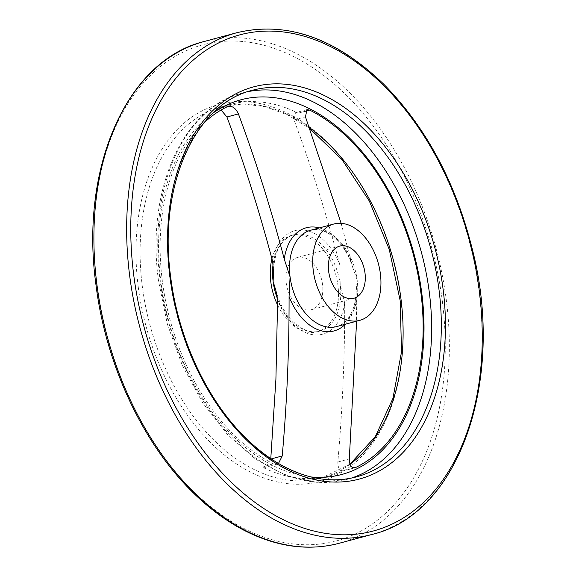 <?xml version="1.0" encoding="UTF-8"?>
<svg xmlns="http://www.w3.org/2000/svg" width="576" height="576" viewBox="0 0 576 576"><rect width="100%" height="100%" fill="white"/><g stroke="black" fill="none" stroke-linecap="round" stroke-linejoin="round"><path stroke-width="0.43" stroke-dasharray="2.88 2.16" d="M349.999 464.263A192.254 125.971 -105.1 0 1 321.545 478.066L330.098 475.762A192.254 125.971 -105.1 0 0 343.958 470.671C339.984 471.413 337.939 468.526 337.831 462.024C342.511 409.183 344.801 356.206 344.7 303.091L340.2 284.465L339.79 264.744C326.722 215.1 311.465 166.846 294.012 119.974L295.452 112.73L298.166 113.17L305.179 111.283M271.231 458.914L265.327 467.359L262.166 467.042L273.636 463.961L276.797 464.278L278.489 463.471M273.636 463.961A192.254 125.971 -105.1 0 1 162.374 281.282A192.254 125.971 -105.1 0 1 204.084 122.81M341.129 223.322L352.85 267.869L357.156 279.907L356.141 292.63L356.602 321.206M228.449 106.229L216.367 109.534A192.254 125.971 -105.1 0 1 230.234 104.443A192.254 125.971 -105.1 0 1 298.166 113.17M216.979 109.31L221.105 110.002M330.098 475.762A192.254 125.971 -105.1 0 1 262.166 467.042M354.247 467.906L343.375 470.894L354.845 467.806M272.016 258.523A49.882 32.688 -105.1 0 1 291.413 235.426A49.882 32.688 -105.1 0 1 335.93 275.105A49.882 32.688 -105.1 0 1 317.326 331.769A49.882 32.688 -105.1 0 1 277.848 305.554M322.531 284.4A27.022 17.705 74.9 0 0 297.353 257.501A27.022 17.705 74.9 0 0 287.273 288.194A27.022 17.705 74.9 0 0 311.386 309.686A27.022 17.705 74.9 0 0 322.531 284.4M294.012 119.974L305.482 116.892M310.889 476.935A194.011 127.123 -105.1 0 1 160.826 281.326A194.011 127.123 -105.1 0 1 213.034 113.062M319.342 227.916A53.417 34.999 -105.1 0 1 351.353 262.102M356.148 299.549A53.417 34.999 -105.1 0 1 345.254 324.259M337.831 462.024L349.301 458.935M273.096 264.139A49.882 32.688 -105.1 0 1 293.71 234.806A49.882 32.688 -105.1 0 1 340.2 284.465A49.882 32.688 -105.1 0 1 319.615 331.15A49.882 32.688 -105.1 0 1 277.538 298.966M272.707 261.763A53.582 35.107 -105.1 0 1 301.975 229.91A53.582 35.107 -105.1 0 1 339.79 264.744M352.85 267.869C345.578 242.338 324.49 225.446 310.658 230.249A49.882 32.688 -105.1 0 1 357.156 279.907A49.882 32.688 -105.1 0 1 336.571 326.592C340.531 325.541 344.081 323.179 347.22 319.507C352.541 313.106 355.522 304.142 356.141 292.63M351.497 478.058A200.182 131.162 -105.1 0 1 346.666 479.513A200.182 131.162 -105.1 0 1 160.085 280.224A200.182 131.162 -105.1 0 1 242.69 92.887A200.182 131.162 -105.1 0 1 247.594 91.721M344.7 303.091A53.582 35.107 -105.1 0 1 315.432 334.944A53.582 35.107 -105.1 0 1 277.625 300.118M169.776 277.625A200.182 131.162 -105.1 0 1 252.382 90.281L242.69 92.887C182.117 107.683 145.908 191.045 158.537 280.987L167.335 324.108L182.297 365.4L202.702 402.854L227.57 434.657L255.758 459.266L285.962 475.459L316.786 482.371L346.666 479.513L356.357 476.906A200.182 131.162 -105.1 0 1 169.776 277.625M236.894 32.702A259.805 170.237 -105.1 0 1 468.756 239.386A259.805 170.237 -105.1 0 1 371.844 534.485M204.142 41.515A259.805 170.237 -105.1 0 1 436.01 248.191A259.805 170.237 -105.1 0 1 339.091 543.298M96.768 285.307A256.896 168.329 -105.1 0 1 327.924 78.754A256.896 168.329 -105.1 0 1 383.789 514.865A256.896 168.329 -105.1 0 1 96.768 285.307M138.276 287.15A195.163 127.879 -105.1 0 1 313.884 130.226A195.163 127.879 -105.1 0 1 356.328 461.542A195.163 127.879 -105.1 0 1 138.276 287.15M349.956 464.155L321.545 478.066A192.254 125.971 -105.1 0 1 142.351 286.668A192.254 125.971 -105.1 0 1 221.688 106.747A192.254 125.971 -105.1 0 1 309.125 127.354M216.367 109.534L227.837 106.452M306.922 109.642L295.452 112.73M276.797 464.278L265.327 467.359M291.413 235.426L293.71 234.806C281.153 238.91 274.406 251.186 273.463 271.656M317.326 331.769L319.615 331.15C314.28 332.582 308.621 331.783 302.63 328.759L293.141 321.775C285.185 313.862 279.468 303.581 275.99 290.916M230.234 104.443L221.688 106.747L242.921 103.939L265.054 106.646L287.453 114.833L309.449 128.282M339.804 246.089L297.353 257.501M353.837 298.274L311.386 309.686"/><path stroke-width="0.86" d="M305.179 111.283L309.636 110.081L306.922 109.642L305.482 116.892L341.129 223.322M278.489 463.471L282.218 455.962C286.927 402.97 289.21 349.841 289.066 296.568L290.074 276.934L284.27 259.121C271.202 209.311 255.917 160.906 238.406 113.911C235.75 108.101 232.229 105.617 227.837 106.452A192.254 125.971 -105.1 0 0 204.084 122.81M228.449 106.229L227.837 106.452M309.636 110.081A192.254 125.971 -105.1 0 1 420.898 292.759A192.254 125.971 -105.1 0 1 355.428 467.59C351.446 468.317 349.402 465.43 349.301 458.935L356.602 321.206M354.845 467.806L354.247 467.906M221.105 110.002L226.937 116.993C244.39 163.879 259.646 212.134 272.707 261.763L273.463 271.656L273.125 281.491L275.99 290.916L277.625 300.118L275.911 379.289L270.806 458.244M313.286 270.691A49.882 32.688 -105.1 0 1 333.864 224.006A49.882 32.688 -105.1 0 1 378.389 263.693A49.882 32.688 -105.1 0 1 359.777 320.35A49.882 32.688 -105.1 0 1 313.286 270.691M328.658 271.375A27.022 17.705 -105.1 0 1 339.804 246.089A27.022 17.705 -105.1 0 1 364.99 272.988A27.022 17.705 -105.1 0 1 353.837 298.274A27.022 17.705 -105.1 0 1 328.658 271.375M277.848 305.554A49.882 32.688 -105.1 0 1 270.828 282.11A49.882 32.688 -105.1 0 1 272.016 258.523M271.231 458.914L282.218 455.962M213.034 113.062A194.011 127.123 -105.1 0 1 414.036 254.102A194.011 127.123 -105.1 0 1 310.889 476.935M284.27 259.121A53.417 34.999 -105.1 0 1 319.342 227.916M345.254 324.259A53.417 34.999 -105.1 0 1 289.066 296.568M277.538 298.966A49.882 32.688 -105.1 0 1 273.125 281.491A49.882 32.688 -105.1 0 1 273.096 264.139M359.777 320.35L336.571 326.592A49.882 32.688 -105.1 0 1 290.074 276.934A49.882 32.688 -105.1 0 1 310.658 230.249L333.864 224.006M247.594 91.721A200.182 131.162 -105.1 0 1 421.344 252.137A200.182 131.162 -105.1 0 1 351.497 478.058M252.382 90.281A200.182 131.162 -105.1 0 1 431.035 249.53A200.182 131.162 -105.1 0 1 356.357 476.906C333.086 483.012 308.894 479.513 283.795 466.43C270.331 459.281 257.443 449.597 245.131 437.378C206.798 399.708 178.265 338.364 170.705 277.164C157.925 186.358 194.666 103.882 252.382 90.281M169.942 276.962A203.09 133.07 -105.1 0 1 352.685 113.674A203.09 133.07 -105.1 0 1 396.85 458.438A203.09 133.07 -105.1 0 1 169.942 276.962M133.769 275.357A256.896 168.329 -105.1 0 1 364.918 68.803A256.896 168.329 -105.1 0 1 420.79 504.914A256.896 168.329 -105.1 0 1 133.769 275.357M129.686 275.839A259.805 170.237 -105.1 0 1 236.894 32.702C286.942 20.837 335.959 38.066 383.94 84.398C425.959 127.188 455.364 181.915 472.147 248.58C506.002 379.145 459.439 514.109 371.844 534.485A259.805 170.237 -105.1 0 1 129.686 275.839M371.844 534.485L339.091 543.298A259.805 170.237 -105.1 0 1 96.934 284.652A259.805 170.237 -105.1 0 1 204.142 41.515L236.894 32.702M309.125 127.354A192.254 125.971 -105.1 0 1 401.112 300.017A192.254 125.971 -105.1 0 1 349.999 464.263M226.937 116.993L238.406 113.911M204.142 41.515C126.749 60.214 79.553 168.012 96.005 285.106C105.761 363.91 142.402 442.778 192.038 491.602C208.03 507.485 224.856 520.121 242.51 529.502C275.594 546.811 307.786 551.412 339.091 543.298M309.449 128.282L342.043 159.653L369.346 201.082L389.254 249.415L400.248 301.01L401.501 351.95L392.94 398.369L375.278 436.73L349.956 464.155"/></g></svg>
